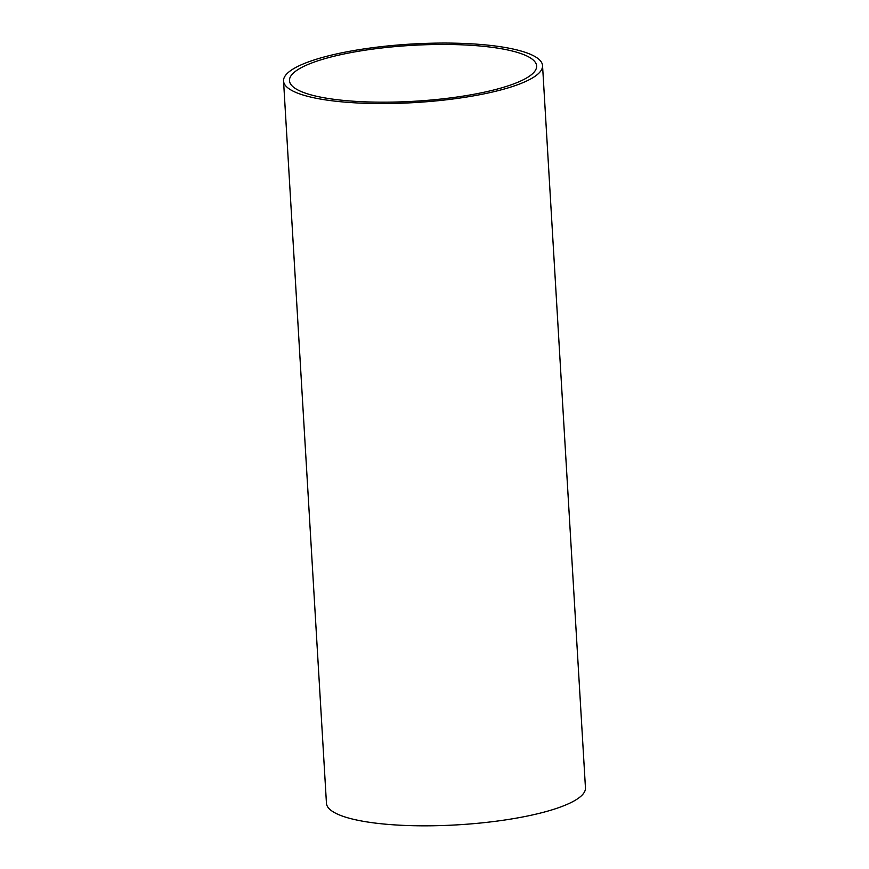 <?xml version="1.0" encoding="UTF-8"?>
<svg xmlns="http://www.w3.org/2000/svg" width="869" height="869" viewBox="0 0 869 869"><rect width="100%" height="100%" fill="white"/><g stroke="black" fill="none" stroke-linecap="round" stroke-linejoin="round"><path stroke-width="1.3" d="M283.544 81.013L326.451 803.271A129.731 29.318 -3.4 0 0 457.691 824.833A129.731 29.318 -3.4 0 0 585.456 787.879L542.549 65.62A129.731 29.318 -3.4 0 0 490.322 45.405A129.731 29.318 -3.4 0 0 354.107 50.5A129.731 29.318 -3.4 0 0 283.544 81.013A129.731 29.318 -3.4 0 0 414.785 102.575A129.731 29.318 -3.4 0 0 542.549 65.62M486.781 46.676A123.789 27.971 -3.4 0 0 356.811 51.543A123.789 27.971 -3.4 0 0 289.475 80.665A123.789 27.971 -3.4 0 0 414.709 101.239A123.789 27.971 -3.4 0 0 536.618 65.979A123.789 27.971 -3.4 0 0 486.781 46.676"/></g></svg>
